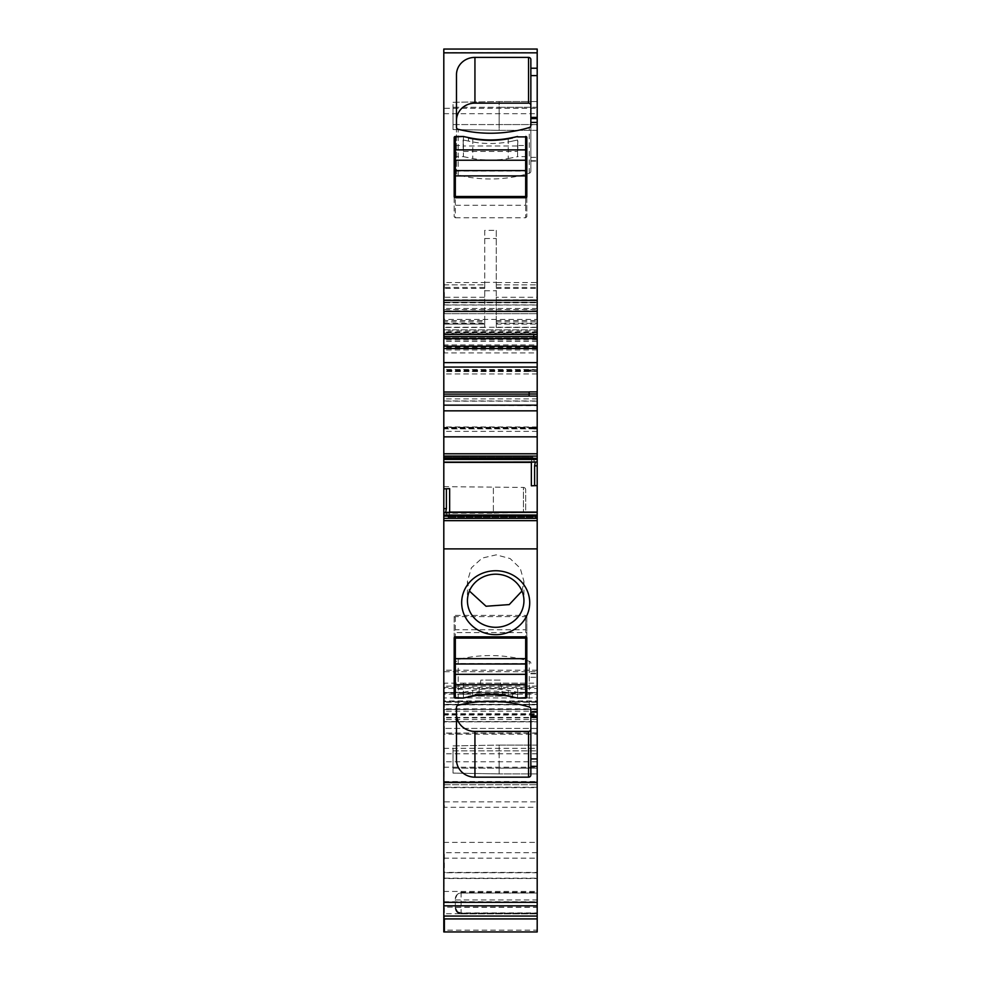 <?xml version="1.0" encoding="UTF-8"?>
<svg xmlns="http://www.w3.org/2000/svg" width="981" height="981" viewBox="0 0 981 981"><rect width="100%" height="100%" fill="white"/><g stroke="black" fill="none" stroke-linecap="round" stroke-linejoin="round"><path stroke-width="0.74" stroke-dasharray="4.91 3.68" d="M463.4 697.675A175.268 164.698 180 0 0 468.464 696.62L468.464 693.469A175.268 164.698 180 0 1 463.4 694.523L463.4 697.675L463.4 692.292L455.331 692.292L455.331 697.675L455.331 615.406L454.178 616.497L454.178 696.988M468.464 693.469A95.709 89.933 180 0 1 512.536 693.469L512.536 696.62A175.268 164.698 180 0 0 517.6 697.675L517.6 692.292L525.669 692.292L525.669 697.675L525.669 629.741L455.331 629.741M525.669 663.487L455.331 663.487M512.536 693.469A175.268 164.698 180 0 0 517.6 694.523L517.6 697.675M455.331 615.406L525.669 615.406L525.669 629.741M517.6 688.564L517.931 694.523L517.6 688.564L463.4 688.564L463.4 694.523M517.6 683.205L463.4 683.205L463.4 688.564M463.4 683.205L463.069 694.523M525.669 689.153L517.931 689.153M463.069 689.153L455.331 689.153M517.6 136.886A175.268 164.698 0 0 0 512.536 137.929L512.536 141.092A175.268 164.698 0 0 1 517.6 140.038L517.6 156.641L525.669 156.641L525.669 136.886L525.669 145.495L517.931 145.495L517.6 140.038M512.536 141.092A95.709 89.933 0 0 1 468.464 141.092L468.464 137.929A175.268 164.698 0 0 0 463.4 136.886L463.4 156.641L455.331 156.641L455.331 136.886L455.331 217.782L454.178 216.691L454.178 196.629M455.331 171.062L525.669 171.062M468.464 141.092A175.268 164.698 0 0 0 463.4 140.038L463.4 136.886M455.331 217.782L525.669 217.782L525.669 197.708L525.669 205.274L455.331 205.274M463.4 151.466L517.6 151.466L517.6 145.997L463.4 145.997L463.4 151.466L463.069 145.495L455.331 145.495M463.4 140.038L463.069 145.495M463.069 140.038L463.4 145.997M517.6 145.997L517.931 140.038M517.6 151.466L517.931 145.495M525.669 205.274L525.669 145.495M525.669 510.083L525.669 489.74L525.669 510.083A2.305 2.305 0 0 1 523.425 512.389L493.382 513.173L493.382 486.65L493.382 513.173L443.804 513.173L443.804 486.65L443.804 513.173M443.804 486.65L523.425 487.434L523.425 512.389L523.425 487.434A2.305 2.305 0 0 1 525.669 489.74M443.804 49.05L443.804 108.266L537.196 108.266L537.196 49.05M533.738 338.764L533.738 334.472M537.196 400.947L537.196 346.268L537.196 400.947L443.804 400.947L443.804 346.477L537.196 346.477M537.196 369.53L443.804 369.53L443.804 346.477M443.804 369.53L443.804 400.947M529.127 370.695L529.127 371.578L529.127 369.935L529.127 370.695L537.196 370.695M529.127 396.189L529.127 391.91M537.196 427.618L537.196 458.581L537.196 405.153L537.196 429.004L537.196 427.471L533.738 427.618M537.196 426.956L443.804 426.956L443.804 405.153L537.196 405.68M443.804 426.956L443.804 405.68M537.196 427.471L533.738 427.471L533.738 429.004L533.738 427.36L443.804 427.495M533.738 428.746L443.804 428.746M443.804 456.091L537.196 456.091M443.804 462.149L443.804 457.244L443.804 462.149L535.197 462.149M443.804 461.977L534.67 462.149M534.559 461.977L532.842 457.244L443.804 457.244L532.842 457.244M533.615 458.434L443.804 458.434L531.972 458.434L532.732 457.244M531.972 458.434L531.359 462.382M443.804 488.857L449.641 488.648M531.359 485.803L537.196 485.595M443.804 518.36L537.196 518.36M443.804 905.806L443.804 784.726L443.804 905.806L537.196 905.806L537.196 784.726L537.196 905.806M443.804 784.726L537.196 784.726L443.804 784.726M443.804 842.385L537.196 842.385M484.737 282.553L484.737 299.843L444.381 299.843L444.381 282.553L484.737 282.553L484.737 230.376L496.263 230.376L496.263 282.553L537.196 282.553L537.196 108.266M484.737 321.927L484.737 324.061L444.381 324.061L444.381 321.927L484.737 321.927L484.737 284.858L484.737 299.843L443.804 299.843L443.804 108.266M537.196 514.927L537.196 512.303L537.196 516.031L537.196 514.927L449.323 514.927L449.641 512.082M537.196 517.208L537.196 516.031L537.196 517.208L448.158 517.208L537.196 517.208M537.196 715.946L537.196 673.444L537.196 715.946M537.196 918.915L537.196 872.734L537.196 918.915L443.804 918.915L443.804 872.771L443.804 918.915M537.196 930.184L537.196 931.938L443.804 931.938L443.804 687.35L444.381 693.113L537.196 693.113L537.196 733.065L537.196 692.476L537.196 930.184L444.381 930.184L444.381 907.155L537.196 907.155M537.196 709.386L537.196 721.82L444.381 721.82L444.381 709.386L537.196 709.386L537.196 693.113M444.381 709.386L443.804 721.82L537.196 721.82L537.196 282.553M537.196 305.042L444.381 305.042L444.381 302.16L537.196 302.344L444.381 302.16L444.381 304.919L537.196 304.919M537.196 124.808L537.196 161.105L537.196 124.808L530.856 124.808L530.856 118.603L537.196 118.959M537.196 107.285L537.196 124.575L537.196 107.285L499.145 107.285L499.145 124.575L499.145 101.521L499.145 107.285L537.196 107.285M537.196 130.338L537.196 124.575L537.196 130.338L499.145 130.338L499.145 124.575L499.145 130.338L537.196 130.338M537.196 745.082L537.196 750.845L537.196 745.082L499.145 745.082L499.145 750.845L499.145 745.082L537.196 745.082M537.196 768.148L537.196 750.845L537.196 773.911L537.196 768.148L499.145 768.148L499.145 750.845L499.145 773.911L499.145 768.148L537.196 768.148M537.196 781.526L537.196 728.417L537.196 787.289L537.196 781.526L443.804 781.526L443.804 787.253L443.804 728.454L443.804 781.526M537.196 807.302L537.196 878.203L537.196 807.302L444.381 807.302L444.381 801.845L537.196 801.845M530.856 59.559L530.856 124.808M456.484 74.728L456.484 172.963A2.305 2.17 -0 0 0 458.201 175.059A126.843 119.192 0 0 0 529.262 173.281A2.305 2.17 0 0 0 530.856 171.221L530.856 125.47M456.484 127.211L456.484 172.963M530.856 171.221L530.856 118.959M508.244 138.787L508.244 158.554C496.411 160.626 484.589 160.626 472.756 158.554L463.4 156.641M454.178 137.573L454.178 216.691M526.822 196.629L526.822 216.691L525.669 217.782M526.822 137.573L526.822 216.691M508.244 158.554L517.6 156.641M448.158 517.208L445.803 512.303M449.323 514.927L448.268 517.208M530.856 775.002L530.856 709.754L537.196 709.754M530.856 709.079L530.856 709.754M456.484 759.834L456.484 707.338M529.262 707.019L529.262 661.268A126.843 119.192 0 0 0 458.201 659.502A2.305 2.17 180 0 0 456.484 661.599M502.812 696.105L500.102 680.103L480.898 680.103L478.188 696.105L502.812 696.105L478.188 696.105M529.262 661.268A2.305 2.17 0 0 1 530.856 663.34M454.178 637.932L454.178 616.497M525.669 615.406L526.822 616.497L526.822 637.932M526.822 696.988L526.822 633.701A1.153 1.079 180 0 0 525.669 632.61L455.331 632.61A1.153 1.079 180 0 0 454.178 633.701M454.178 617.699A1.153 1.079 0 0 1 455.331 616.62L525.669 616.62A1.153 1.079 0 0 1 526.822 617.699L526.822 616.497M526.822 617.699L526.822 633.701M463.4 692.292L472.756 690.391C484.589 688.319 496.411 688.319 508.244 690.391L517.6 692.292M484.737 230.376L484.737 327.458L484.737 320.603L484.737 324.061L443.804 324.061L443.804 284.858L443.804 299.843L444.381 297.28L484.737 297.28M496.263 230.376L496.263 327.458L496.263 320.603L496.263 323.338L537.196 323.338M496.263 282.553L496.263 299.843L496.263 297.28L537.196 297.28M496.263 323.338L496.263 297.28M496.263 299.843L537.196 299.843L496.263 299.843M446.33 512.303L537.196 512.303M537.196 913.544L461.095 913.544A5.763 5.457 180 0 1 455.331 908.087L455.331 898.792L457.256 894.488L461.095 892.293L537.196 892.293M455.331 907.548L457.673 911.803L461.095 913.409L537.196 913.409M461.095 892.293L461.095 893.029L537.196 893.029L461.095 893.029A5.763 5.763 0 0 0 457.256 894.488A5.763 5.763 0 0 1 461.095 893.029A5.763 5.763 0 0 0 455.331 898.792L455.331 899.945L537.196 899.945M537.196 733.187L444.381 733.187L444.381 692.476L537.196 692.476L443.804 692.476L444.381 694.192L537.196 694.192M537.196 717.405L444.381 717.405L444.381 704.591L537.196 704.591L443.804 704.591L444.381 700.961L537.196 700.961M537.196 704.333L444.381 704.333L444.381 701.697L537.196 701.697L443.804 701.697L537.196 702.065M537.196 331.97L444.381 331.97L444.381 329.824L537.196 329.824L443.804 329.824L443.804 346.869L443.804 302.16L443.804 337.905L443.804 323.338L443.804 324.061L444.381 323.338L484.737 323.338M537.196 310.916L444.381 310.916L444.381 313.687L537.196 313.687L443.804 313.687L444.381 319.45L537.196 319.45M444.381 302.737L537.196 302.737L444.381 302.737M537.196 327.225L444.381 327.225L444.381 337.905L537.196 337.905L443.804 337.905L444.381 330.94L537.196 330.94M496.263 324.061L537.196 324.061L496.263 324.061M496.263 284.858L537.196 284.858L496.263 284.858M537.196 101.521L499.145 101.521L537.196 101.521M537.196 773.911L499.145 773.911L537.196 773.911M500.102 680.103L480.898 680.103M521.978 591.028L523.94 581.341L520.237 568.232L510.108 558.557L496.19 554.854L482.149 558.091L471.395 567.827L467.434 581.341L469.396 591.028M484.737 288.414L444.381 288.414L444.381 284.858L484.737 284.858L443.804 284.858L444.381 287.433L484.737 287.433M461.095 913.409L461.095 913.851A5.763 5.763 0 0 1 455.331 908.087L455.331 899.945M453.026 102.318L499.145 101.521L453.026 102.318L453.026 107.285L453.026 102.318M453.026 107.285L453.026 129.541L499.145 130.338L453.026 129.541L453.026 107.285L499.145 107.285L453.026 107.285M453.026 745.891L499.145 745.082L453.026 745.891L453.026 750.845L453.026 745.891M453.026 750.845L453.026 773.102L499.145 773.911L453.026 773.102L453.026 750.845L537.196 750.845L453.026 750.845M537.196 753.788L444.381 753.788L443.804 728.417L537.196 728.454M537.196 913.679L444.381 913.679L443.804 872.734L537.196 872.771M537.196 708.858L444.381 708.858L443.804 733.065L537.196 732.954M537.196 719.514L444.381 719.514L443.804 721.82L443.804 329.824L444.381 333.062L537.196 333.062M537.196 341.351L444.381 341.351L443.804 347.703L443.804 346.869L537.196 346.869M484.737 327.458L444.381 327.458L443.804 320.603L443.804 323.338L444.381 320.603L484.737 320.603M537.196 761.771L444.381 761.771L443.804 787.289L537.196 787.253M443.804 787.645L443.804 878.167L443.804 787.645L537.196 787.645M443.804 801.845L443.804 781.882L537.196 781.918M443.804 709.386L443.804 688.478L537.196 688.478M443.804 52.533L537.196 52.533M537.196 373.957L443.804 373.957M537.196 398.887L443.804 398.887M529.127 370.193L443.804 370.193M529.127 370.07L537.196 370.07M529.127 370.806L443.804 370.806M537.196 371.456L443.804 371.431M529.127 371.321L537.196 371.321M537.196 431.382L443.804 431.382M537.196 456.312L443.804 456.312M537.196 458.372L443.804 458.372M533.738 428.121L443.804 428.121M443.804 428.881L537.196 428.856M443.804 459.525L531.677 459.525M443.804 901.76L537.196 901.76M443.804 113.686L537.196 113.686M458.201 175.059L458.201 129.308M529.262 173.281L529.262 127.542M472.756 138.787L472.756 158.554M533.738 428.243L537.196 428.243M458.201 659.502L458.201 705.253M530.856 715.603L537.196 715.603M508.244 690.391L508.244 695.762M472.756 690.391L472.756 695.762M484.737 238.493L496.263 238.493M449.028 516.031L447.385 516.031M446.441 512.474L537.196 512.474M530.856 673.8L537.196 673.8M530.856 677.246L537.196 677.246M537.196 872.734L444.381 872.734L444.381 878.51L537.196 878.51M443.804 891.422L537.196 891.422M455.331 908.087A5.763 5.763 0 0 0 461.095 913.851L461.095 893.029A5.763 5.763 0 0 0 455.331 898.792M537.196 913.078L461.095 913.078A5.763 5.763 0 0 1 455.331 907.327L537.196 907.327M461.095 913.851L537.196 913.851L461.095 913.851M443.804 913.679L444.381 918.915M443.804 709.521L537.196 709.521M443.804 692.623L537.196 692.623M443.804 704.848L537.196 704.848M537.196 733.065L444.381 733.065L444.381 721.538L537.196 721.538M443.804 714.303L537.196 714.303M444.381 688.478L444.381 687.35L537.196 687.35M537.196 717.822L444.381 717.822L444.381 715.039L537.196 715.039M537.196 711.176L444.381 711.176L444.381 713.714L537.196 713.714M537.196 702.273L444.381 702.273L444.381 697.92L537.196 697.92M537.196 686.124L444.381 686.124L444.381 683.144L537.196 683.144M537.196 670.207L444.381 670.207L444.381 671.703L537.196 671.703M537.196 349.935L444.381 349.935L444.381 352.927L537.196 352.927M537.196 339.966L444.381 339.966L444.381 333.994L537.196 333.994M537.196 347.703L444.381 347.703L444.381 344.956L537.196 344.956M443.804 344.956L443.804 333.062M537.196 332.706L444.381 332.706L444.381 338.433L537.196 338.433M537.196 308.5L444.381 308.5L444.381 309.604L537.196 309.604M496.263 327.458L537.196 327.458M496.263 321.927L537.196 321.927M496.263 288.414L537.196 288.414M496.263 287.433L537.196 287.433M530.856 157.316L537.196 157.316M530.856 160.761L537.196 160.761M537.196 124.575L499.145 124.575L537.196 124.575M537.196 787.289L444.381 787.289L444.381 781.526M443.804 767.216L537.196 767.216M537.196 728.417L444.381 728.417L444.381 734.18L537.196 734.18M443.804 748.344L537.196 748.344M537.196 852.71L444.381 852.71L444.381 878.203L444.381 872.44L537.196 872.44M444.381 878.167L537.196 878.167L444.381 878.203M443.804 858.154L537.196 858.154M537.196 781.882L444.381 781.882L444.381 787.645M455.331 616.62L455.331 632.61M525.669 616.62L525.669 632.61M484.737 290.793L496.263 290.793M484.737 282.356L496.263 282.356M453.026 124.575L499.145 124.575L453.026 124.575M453.026 768.148L499.145 768.148L453.026 768.148M443.804 324.061L484.737 324.061M537.196 401.155L443.804 401.155M529.127 370.045L443.804 370.045M529.127 371.578L443.804 371.578M537.196 458.581L443.804 458.581M533.738 427.36L443.804 427.36M529.127 369.935L537.196 369.935M537.196 429.004L533.738 429.004M530.856 673.444L537.196 673.444M457.673 911.803L461.095 912.919L537.196 912.919M444.381 302.16L537.196 302.16L444.381 302.16M496.263 320.603L537.196 320.603M530.856 161.105L537.196 161.105M523.94 581.341L523.94 600.74M467.434 581.341L467.434 600.74"/><path stroke-width="1.47" d="M517.6 698.067L525.669 697.675L525.669 674.327L455.331 674.327L455.331 698.067L463.4 698.067A175.268 164.698 180 0 1 472.756 696.154A95.709 89.933 180 0 1 508.244 696.154A175.268 164.698 180 0 1 517.6 698.067L525.669 698.067A1.153 1.079 180 0 0 526.822 696.988L526.822 637.932A1.153 1.079 180 0 0 525.669 636.853L455.331 636.853A1.153 1.079 180 0 0 454.178 637.932L454.178 696.988A1.153 1.079 180 0 0 455.331 698.067M463.4 698.067L455.331 697.675M512.536 696.62A95.709 89.933 180 0 0 468.464 696.62M525.669 663.978L455.331 663.978L455.331 638.079L525.669 638.079L525.669 674.327M455.331 663.978L455.331 674.327M455.331 638.079L455.331 636.853M525.669 638.079L525.669 636.853M455.331 160.234L455.331 197.708A1.153 1.079 0 0 1 454.178 196.629L454.178 137.573A1.153 1.079 0 0 1 455.331 136.482L455.331 160.234L525.669 160.234L525.669 136.886L517.6 136.886L525.669 136.886M455.331 136.886L463.4 136.482A175.268 164.698 0 0 0 472.756 138.395A95.709 89.933 0 0 0 508.244 138.395A175.268 164.698 0 0 0 517.6 136.482M468.464 137.929A95.709 89.933 0 0 0 512.536 137.929M455.331 170.584L525.669 170.584L525.669 160.234M525.669 170.584L525.669 197.708A1.153 1.079 0 0 0 526.822 196.629L526.822 137.573A1.153 1.079 0 0 0 525.669 136.482M455.331 196.482L525.669 196.482M537.196 49.05L443.804 49.05L537.196 49.05L537.196 311.406L443.804 311.406L443.804 300.321L537.196 300.321M443.804 49.05L443.804 300.321M530.856 118.603L530.856 59.559A2.305 2.17 0 0 0 528.551 57.389L474.939 57.389A18.455 17.339 0 0 0 456.484 74.728L456.484 127.211A2.305 2.17 0 0 0 458.201 129.308A126.843 119.192 0 0 0 529.262 127.542A2.305 2.17 0 0 0 530.856 125.47L530.856 118.603L537.196 118.603M525.669 197.708L455.331 197.708M455.331 136.482L463.4 136.482M533.738 336.679L537.196 336.679L537.196 311.406M537.196 336.679L537.196 348.537L443.804 348.537L443.804 311.406M443.804 334.472L533.738 334.472L533.738 336.569L443.804 336.569M537.196 338.764L533.738 338.764L533.738 336.569M443.804 348.537L443.804 362.627L537.196 362.627L537.196 348.537M529.127 394.104L443.804 394.104L443.804 362.627M537.196 410.843L443.804 410.843L443.804 436.839L537.196 436.839L537.196 362.627M443.804 394.104L443.804 396.189L537.196 396.079M443.804 410.843L443.804 396.189M537.196 436.839L537.196 456.091L443.804 456.091L443.804 453.786L537.196 453.786M443.804 436.839L443.804 453.786M537.196 456.091L537.196 458.311L443.804 458.311L443.804 456.091M443.804 458.311L443.804 462.149L535.356 461.99L534.608 465.828L534.608 485.681L531.359 485.803L531.359 462.149M537.196 458.311L537.196 461.99L535.356 461.99M449.641 512.303L449.641 488.648L443.804 488.857L443.804 462.149M446.392 488.771L446.392 508.624L445.644 512.462L537.196 512.34L537.196 461.99M443.804 488.857L443.804 508.624L446.392 508.624M443.804 516.141L537.196 516.141L537.196 518.36L443.804 518.36L443.804 508.624M445.754 512.34L537.196 512.34L537.196 516.141M537.196 518.36L537.196 931.95L443.804 931.95L443.804 918.915L537.196 918.915M443.804 518.36L443.804 548.894L537.196 548.894M443.804 548.894L443.804 782.568L537.196 782.568M528.551 777.173L474.939 777.173A18.455 17.339 180 0 1 456.484 759.834L456.484 707.338A2.305 2.17 180 0 1 458.201 705.253A126.843 119.192 180 0 1 529.262 707.019A2.305 2.17 180 0 1 530.856 709.079L530.856 775.002A2.305 2.17 180 0 1 528.551 777.173L528.551 731.421L474.939 731.421A18.455 17.339 0 0 1 456.484 714.082M465.84 618.042A34.016 31.968 180 0 0 511.996 630.771A34.016 31.968 180 0 0 525.546 587.386A34.016 31.968 180 0 0 479.378 574.658A34.016 31.968 180 0 0 465.84 618.042M443.804 782.568L443.804 905.806L537.196 905.806M443.804 905.806L443.804 918.915M530.856 105.298A2.305 2.17 0 0 0 528.551 103.14L474.939 103.14A18.455 17.339 180 0 0 456.484 120.479M455.331 156.641L454.178 157.733M525.669 156.641L526.822 157.733M537.196 391.91L529.127 391.91L529.127 396.079M537.196 485.595L534.608 485.681M530.856 729.251A2.305 2.17 0 0 1 528.551 731.421M470.892 613.468A28.253 26.548 180 0 0 509.237 624.039A28.253 26.548 180 0 0 523.94 600.74A28.253 26.548 180 0 0 520.482 588.011A28.253 26.548 180 0 0 482.149 577.441A28.253 26.548 180 0 0 467.434 600.74A28.253 26.548 180 0 0 470.892 613.468M454.178 691.213L455.331 692.292M526.822 691.213L525.669 692.292M469.396 591.028L486.049 606.246L509.237 604.59L521.978 591.028M525.669 684.677L455.331 684.677M525.669 658.668L455.331 658.668M455.331 149.885L525.669 149.885M455.331 175.893L525.669 175.893M443.804 52.839L537.196 52.839M530.856 122.404L537.196 122.404M530.856 68.229L537.196 68.229M533.738 334.595L537.196 334.595M533.738 338.653L443.804 338.653M537.196 367.066L443.804 367.066M443.804 392.02L529.127 392.02M443.804 459.415L537.196 459.415M443.804 462.125L535.246 462.125M443.804 462.382L531.359 462.382M449.641 512.082L537.196 512.082M443.804 512.462L445.644 512.462M443.804 515.05L537.196 515.05M443.804 520.666L537.196 520.666M530.856 766.333L537.196 766.333M530.856 712.157L537.196 712.157M443.804 902.336L537.196 902.336M443.804 916.058L537.196 916.058M530.856 75.611L537.196 75.611M528.551 103.14L528.551 57.389M474.939 57.389L474.939 103.14M537.196 393.994L529.127 393.994M537.196 465.828L534.608 465.828M530.856 758.938L537.196 758.938M474.939 777.173L474.939 731.421M530.856 717.136L537.196 717.136M444.381 918.915L444.381 931.95M530.856 117.413L537.196 117.413M537.196 346.268L443.804 346.268M537.196 405.153L443.804 405.153M530.856 715.946L537.196 715.946"/></g></svg>
